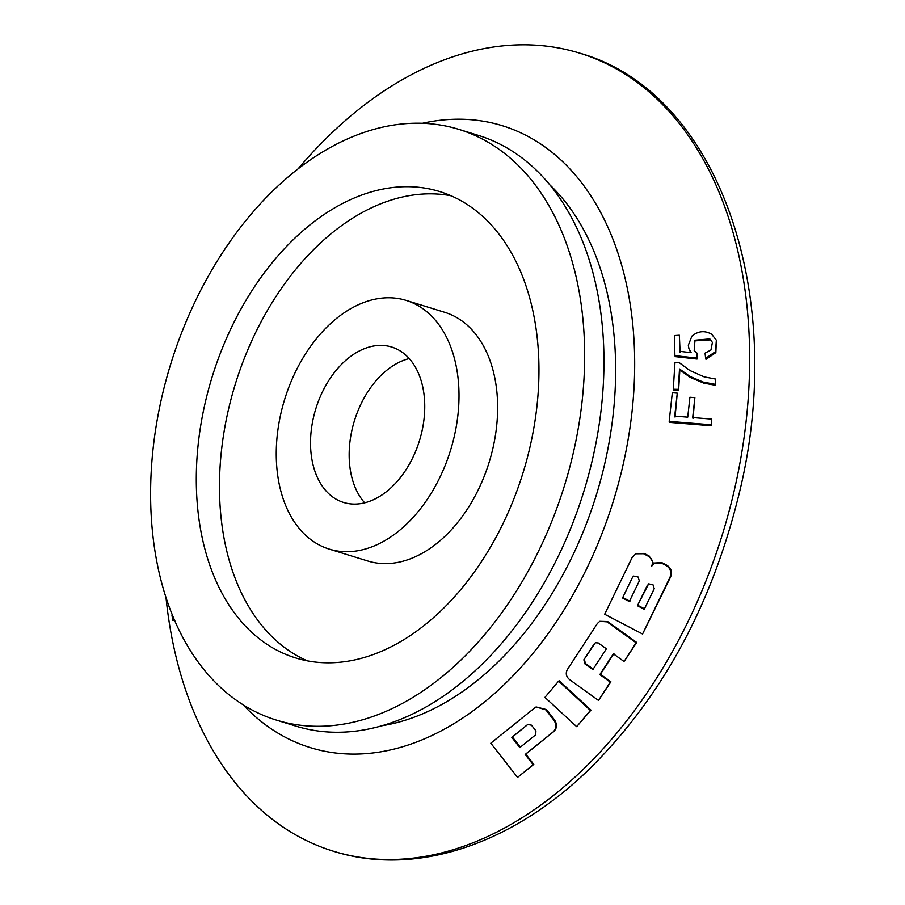 <?xml version="1.0" encoding="UTF-8"?>
<svg xmlns="http://www.w3.org/2000/svg" width="905" height="905" viewBox="0 0 905 905"><rect width="100%" height="100%" fill="white"/><g stroke="black" fill="none" stroke-linecap="round" stroke-linejoin="round"><path stroke-width="1.36" d="M351.943 504.006A81.348 54.221 107.2 0 1 343.629 502.467A81.348 54.221 107.2 0 1 315.822 408.743A81.348 54.221 107.2 0 1 391.639 347.011A81.348 54.221 107.2 0 1 421.153 434.66A81.348 54.221 107.2 0 1 351.943 504.006M364.681 502.829A81.348 54.221 107.2 0 1 354.455 420.667A81.348 54.221 107.2 0 1 409.218 358.572M298.299 168.602A417.612 278.355 107.2 0 1 537.061 45.25A417.612 278.355 107.2 0 1 579.686 53.146A417.612 278.355 107.2 0 1 731.206 503.078A417.612 278.355 107.2 0 1 375.914 859.094A417.612 278.355 107.2 0 1 333.289 851.198A417.612 278.355 107.2 0 1 165.966 597.198M422.511 123.261A325.404 216.895 107.2 0 1 631.181 418.891A325.404 216.895 107.2 0 1 343.481 753.752A325.404 216.895 107.2 0 1 242.993 704.678M705.979 359.33L715.844 352.611L716.353 340.212L715.504 351.638L705.64 358.346L705.04 353.12L710.945 349.997L712.405 342.429L709.825 338.911L694.972 340.223L694.18 350.495L697.223 353.335L696.714 358.075L674.904 355.631L674.395 335.574L679.361 335.235L679.757 351.31L691.171 352.701L688.931 348.674L688.309 345.235L691.94 336.083C698.253 330.925 704.837 330.325 711.681 334.262L716.353 340.212M695.651 340.823L710.165 339.884L709.825 338.911M674.904 355.631L675.243 356.615L697.054 359.047L697.223 353.335M680.096 352.283L679.361 335.235M688.931 348.674L690.753 352.645M669.18 421.379L669.519 422.375L711.488 425.769L711.749 419.106L711.149 424.773L669.18 421.379L672.325 392.747L677.268 393.143L674.723 416.108L687.732 417.16L689.915 397.25L694.87 397.657L692.687 417.556L711.749 419.106M675.062 417.103L677.268 393.143M693.026 418.563L694.87 397.657M599.755 621.328L607.628 621.554L636.69 642.46L624.416 661.046L636.102 642.776L607.04 621.871L599.755 621.328L597.368 623.511L567.311 669.632C565.433 673.343 566.157 676.635 569.471 679.531L598.51 700.447L610.298 682.121L599.834 674.598L613.364 653.84L623.839 661.363M613.952 653.523L600.422 674.282L610.886 681.804L598.51 700.447M635.729 553.803L632.097 557.593L604.664 614.269L642.561 634.02L669.983 577.333C671.895 572.39 670.65 568.476 666.284 565.58L661.227 562.944L654.711 563.012L651.679 566.157C653.263 562.039 652.245 558.77 648.602 556.36L643.557 553.736L635.729 553.803L644.145 553.408L649.19 556.043L653.048 562.605M654.711 563.012L661.827 562.627L666.872 565.263C671.239 568.148 672.472 572.062 670.571 577.017L642.561 634.02M517.558 777.406L533.792 764.386L525.771 754.125L553.724 731.579C557.095 728.254 557.344 724.339 554.482 719.848L546.473 709.577L536.088 706.918L545.885 709.893L553.883 720.165C556.756 724.656 556.507 728.57 553.136 731.907L525.172 754.453L533.192 764.714L517.558 777.406L490.815 743.197L535.489 707.235M576.677 726.67L590.976 710.097L559.222 680.809L558.634 681.137L590.388 710.414L576.677 726.67L544.923 697.382L558.634 681.137M673.286 389.24L673.625 390.236L678.603 390.338L679.859 369.964L690.425 377.509L703.683 383.109L715.595 385.304L715.583 379.059L715.255 384.32L703.355 382.125L690.096 376.525L679.519 368.98L678.264 389.354L673.286 389.24L674.972 362.385L678.999 362.475L689.87 370.518L704.113 376.853L715.583 379.059M307.994 725.968A309.137 206.046 107.2 0 1 276.432 720.12A309.137 206.046 107.2 0 1 170.751 363.946A309.137 206.046 107.2 0 1 458.835 129.358A309.137 206.046 107.2 0 1 570.998 462.421A309.137 206.046 107.2 0 1 307.994 725.968M320.551 662.55A244.056 162.674 107.2 0 1 295.63 657.935A244.056 162.674 107.2 0 1 212.2 376.752A244.056 162.674 107.2 0 1 439.638 191.543A244.056 162.674 107.2 0 1 528.181 454.491A244.056 162.674 107.2 0 1 320.551 662.55M549.358 184.382A298.288 198.817 107.2 0 1 596.237 495.318A298.288 198.817 107.2 0 1 382.215 725.708M307.417 660.865A244.056 162.674 107.2 0 1 235.379 383.901A244.056 162.674 107.2 0 1 451.029 195.774M406.04 300.37L444.672 312.293A130.162 86.756 107.2 0 1 491.89 452.534A130.162 86.756 107.2 0 1 381.152 563.498A130.162 86.756 107.2 0 1 367.86 561.032L329.239 549.109A130.162 86.756 107.2 0 1 284.736 399.139A130.162 86.756 107.2 0 1 406.04 300.37A130.162 86.756 107.2 0 1 453.258 440.611A130.162 86.756 107.2 0 1 342.52 551.575A130.162 86.756 107.2 0 1 329.239 549.109M458.835 129.358L478.157 135.32A309.137 206.046 107.2 0 1 590.309 468.394A309.137 206.046 107.2 0 1 327.305 731.93A309.137 206.046 107.2 0 1 295.743 726.082L276.432 720.12M520.42 747.281L512.4 737.021L511.789 737.337L519.821 747.609L535.703 734.769L535.93 730.878L531.473 725.165L527.694 724.509L511.789 737.337M512.4 737.021L528.034 724.272M533.792 764.386L533.192 764.714M525.771 754.125L525.172 754.453M590.976 710.097L590.388 710.414M610.886 681.804L610.298 682.121M600.422 674.282L599.834 674.598M636.69 642.46L636.102 642.776M711.488 425.769L711.149 424.773M679.859 369.964L679.519 368.98M678.603 390.338L678.264 389.354M715.595 385.304L715.255 384.32M697.054 359.047L696.714 358.075M173.522 617.651L172.81 620.332L171.984 615.434M174.857 620.762L172.81 620.332M632.516 577.356L622.516 597.99L629.337 601.542L639.337 580.908L638.082 577.005L633.715 576.1L632.516 577.356L622.516 597.99M647.426 585.116L637.425 605.75L644.247 609.303L654.247 588.669L652.98 584.766L648.625 583.872L637.425 605.75M583.883 659.756L584.721 663.727L592.866 669.576L606.395 648.817L598.25 642.969L595.343 642.742L583.883 659.756L594.404 643.613M644.835 608.986L638.002 605.434M629.925 601.225L623.092 597.673M593.442 669.259L585.309 663.41L584.472 659.44M554.482 719.848L553.883 720.165M553.724 731.579L553.136 731.907M546.473 709.577L545.885 709.893M649.19 556.043L648.602 556.36M644.145 553.408L643.557 553.736M670.571 577.017L669.983 577.333M666.872 565.263L666.284 565.58M661.827 562.627L661.227 562.944M607.628 621.554L607.04 621.871M703.683 383.109L703.355 382.125M690.425 377.509L690.096 376.525M585.309 663.41L584.721 663.727M333.289 851.198C415.18 877.126 511.981 844.75 589.755 768.65C660.718 698.219 709.961 608.726 737.496 500.182C789.567 299.544 720.38 92.717 579.686 53.146"/></g></svg>
